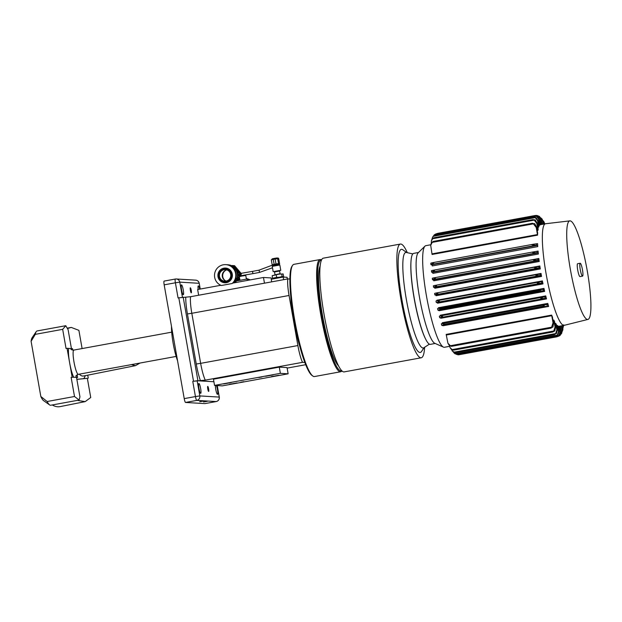 <?xml version="1.0" encoding="UTF-8"?>
<svg xmlns="http://www.w3.org/2000/svg" width="622" height="622" viewBox="0 0 622 622"><rect width="100%" height="100%" fill="white"/><g stroke="black" fill="none" stroke-linecap="round" stroke-linejoin="round"><path stroke-width="0.93" d="M272.296 266.364L279.83 265.003L280.771 270.321L274.045 271.604M279.931 270.562L280.771 270.321M279.83 265.003L278.897 264.373L272.871 265.454L272.242 266.34L273.175 271.658M276.207 274.885L276.642 277.358L272.599 278.236L272.156 275.756L278.905 274.154L283.15 273.944L283.585 276.425L282.917 276.72L283.585 276.425M272.382 275.6L278.905 274.154L283.15 273.944M281.704 273.975L282.139 276.456L282.917 276.72M278.609 277.295L276.642 277.358M282.139 276.456L280.304 277.015M272.599 278.236L273.369 278.5M272.156 275.756L272.833 275.468M283.92 277.101L283.648 276.58L277.389 277.513L272.444 278.609L272.514 279.014M278.936 375.26L271.394 376.613L278.936 375.26M273.112 374.91L265.578 376.263L273.112 374.91M231.228 382.577L223.687 383.937L231.228 382.577M237.044 382.927L229.51 384.287L237.044 382.927M258.853 377.523L261.963 376.963L258.853 377.523M240.737 382.258L243.847 381.698L240.737 382.258M214.551 385.399L213.455 379.179L279.278 367.128L287.037 367.594L288.134 373.814L280.374 373.348L214.551 385.399L222.303 385.865L288.134 373.814M279.278 367.128L280.374 373.348M236.391 268.556L240.473 273.346A0.77 0.762 93.4 0 1 240.621 274.1L239.804 276.471M240.52 276.316L241.266 274.139A0.77 0.762 -86.6 0 0 241.118 273.385L234.743 265.905A0.77 0.762 -86.6 0 0 234.214 265.641L233.569 265.602A0.77 0.762 93.4 0 1 234.097 265.866L235.334 267.312M236.523 268.945A9.252 9.12 93.4 0 1 238.475 271.589M236.733 269.536A9.252 9.12 93.4 0 1 237.06 269.932M238.49 278.858A9.252 9.12 93.4 0 1 238.21 279.558M239.431 275.997A9.252 9.12 93.4 0 1 239.392 276.588M239.12 278.112A9.252 9.12 93.4 0 1 238.016 280.662M239.097 280.46L239.695 278.71M239.338 277.832L238.397 280.592M226.68 268.222A7.363 7.254 -86.6 0 0 224.697 268.696M223.897 282.03A7.363 7.254 -86.6 0 0 225.802 282.746M226.416 282.66A7.363 7.254 93.4 0 1 217.894 275.857A7.363 7.254 93.4 0 1 225.584 268.066A7.363 7.254 93.4 0 1 226.416 282.66M221.354 285.506A10.792 10.636 93.4 0 1 225.786 264.645A10.792 10.636 93.4 0 1 232.138 283.531L221.354 285.506M226.89 264.723A10.792 10.636 93.4 0 1 236.523 279.939M233.234 283.01A10.792 10.636 -86.6 0 0 226.307 264.677L225.786 264.645M227.473 264.747L227.986 264.778A10.792 10.636 93.4 0 1 236.663 280.732M226.011 270.142A6.166 6.08 -86.6 0 0 225.374 280.755M233.95 282.186L236.08 281.797A1.158 1.143 93.4 0 1 234.782 280.973M235.357 279.869L235.948 281.043L247.128 278.99L248.295 279.06L248.497 280.211M236.702 280.903L236.096 277.521M247.128 278.99L247.385 280.421M239.983 280.304L239.33 276.627L242.005 276.02L245.783 275.484L246.421 279.123M224.075 269.723A5.785 5.699 93.4 0 1 230.77 275.064A5.785 5.699 93.4 0 1 224.729 281.183A5.785 5.699 93.4 0 1 224.075 269.723M225.607 268.688A6.741 6.648 -86.6 0 0 218.571 275.818A6.741 6.648 -86.6 0 0 226.377 282.054A6.741 6.648 -86.6 0 0 225.607 268.688L227.745 268.813A6.741 6.648 93.4 0 1 228.554 268.914M226.113 281.292A5.971 5.886 93.4 0 1 219.278 276.471A5.971 5.886 93.4 0 1 224.037 269.536A5.971 5.886 93.4 0 1 230.871 274.349A5.971 5.886 93.4 0 1 226.113 281.292M227.753 282.279A6.741 6.648 93.4 0 1 226.937 282.279L224.799 282.155M226.836 269.909A5.785 5.699 -86.6 0 0 226.167 281.082M236.78 280.887L239.26 277.948A0.77 0.762 -86.6 0 0 239.4 277.194L236.15 267.864A0.77 0.762 -86.6 0 0 235.567 267.359L233.911 267.048M234.735 267.203L233.561 265.835A0.77 0.762 -86.6 0 0 232.955 265.571M231.586 265.648L232.146 265.54A0.77 0.762 93.4 0 1 232.869 265.788L233.95 267.056M237.814 280.701L238.42 278.944M239.206 276.642L240.084 274.069A0.77 0.762 -86.6 0 0 239.944 273.315L236.733 269.551M237.192 270.865L239.245 273.268A0.77 0.762 93.4 0 1 239.392 274.03L238.848 275.608M237.215 280.374L237.06 280.833M271.449 279.208L271.223 277.941L263.471 277.474L264.474 283.181M263.471 277.474L232.566 283.134M220.818 285.28L197.64 289.525L198.651 295.232M302.525 362.338A19.266 3.149 -100.4 0 1 301.196 359.018A19.266 3.149 -100.4 0 1 297.884 345.552L200.649 363.357L191.817 313.294L289.059 295.489A19.266 3.149 -100.4 0 1 287.644 282.139A19.266 3.149 -100.4 0 1 287.815 278.905L190.573 296.71L178.809 297.821L193.52 381.255L205.283 380.143L302.525 362.338L304.834 362.478M300.092 347.426A44.317 7.239 -100.4 0 1 293.794 320.54A44.317 7.239 -100.4 0 1 290.793 296.663M216.409 385.508A5.007 0.816 -100.4 0 1 217.443 389.473A5.007 0.816 -100.4 0 1 217.506 394.348A5.007 0.816 -100.4 0 1 215.756 389.372A5.007 0.816 -100.4 0 1 215.399 385.446M183.241 289.852A5.007 0.816 -100.4 0 1 183.303 294.735A5.007 0.816 -100.4 0 1 181.562 289.751A5.007 0.816 -100.4 0 1 181.5 284.876A5.007 0.816 -100.4 0 1 183.241 289.852M200.634 388.462A5.007 0.816 -100.4 0 1 200.696 393.337A5.007 0.816 -100.4 0 1 198.947 388.361A5.007 0.816 -100.4 0 1 198.892 383.479A5.007 0.816 -100.4 0 1 200.634 388.462M207.764 388.89A2.558 0.42 -100.4 0 1 207.732 386.394A2.558 0.42 -100.4 0 1 208.627 388.937A2.558 0.42 -100.4 0 1 208.658 391.432A2.558 0.42 -100.4 0 1 207.764 388.89M190.379 290.287A2.558 0.42 -100.4 0 1 190.348 287.792A2.558 0.42 -100.4 0 1 191.242 290.334A2.558 0.42 -100.4 0 1 191.273 292.83A2.558 0.42 -100.4 0 1 190.379 290.287M199.693 401.742L203.394 401.081L199.693 401.742M203.573 401.975L207.274 401.314L203.573 401.975M289.906 279.029L287.815 278.905M182.433 297.238L179.774 282.139L175.388 282.785A3.856 0.63 -100.4 0 1 175.342 279.037L164.146 281.09A3.856 0.63 79.6 0 0 164.122 281.09A3.856 0.63 79.6 0 0 164.169 284.845L175.388 282.785L178.063 297.961L178.809 297.821M193.52 381.255L197.158 380.75L213.906 381.752M305.69 364.71L287.123 368.107M164.169 284.845L184.229 398.616A3.856 0.63 79.6 0 0 185.543 402.45L204.941 403.616A3.856 0.63 79.6 0 0 204.965 403.616A3.856 0.63 79.6 0 0 204.988 403.608M198.169 289.432A5.007 0.816 -100.4 0 1 198.309 285.887A5.007 0.816 -100.4 0 1 199.701 289.144M289.059 295.489L297.884 345.552M580.178 263.246L577.636 263.712A6.554 1.073 79.6 0 0 577.721 270.096A6.554 1.073 79.6 0 0 579.999 276.603L582.542 276.137A6.554 1.073 79.6 0 0 582.464 269.761A6.554 1.073 79.6 0 0 580.178 263.246A6.554 1.073 79.6 0 0 580.264 269.629A6.554 1.073 79.6 0 0 582.542 276.137M569.876 220.864L545.595 223.741A51.642 8.436 79.6 0 0 545.51 223.757A51.642 8.436 79.6 0 0 546.147 274.038A51.642 8.436 79.6 0 0 564.107 325.353A51.642 8.436 79.6 0 0 564.193 325.337L587.922 319.428A50.102 8.179 79.6 0 0 587.222 270.663A50.102 8.179 79.6 0 0 569.876 220.864A50.102 8.179 79.6 0 0 570.413 269.653A50.102 8.179 79.6 0 0 587.922 319.428M430.774 244.765L425.821 245.674A51.642 8.436 79.6 0 0 424.966 246.149L418.171 252.843A46.246 7.557 79.6 0 0 419.516 297.44A46.246 7.557 79.6 0 0 434.731 343.274L443.455 347.123A51.642 8.436 79.6 0 0 444.427 347.27L449.605 346.322M424.966 246.149A51.642 8.436 79.6 0 0 426.459 295.948A51.642 8.436 79.6 0 0 443.455 347.123M418.528 252.493L413.708 253.372A46.246 7.557 79.6 0 0 414.275 298.397A46.246 7.557 79.6 0 0 430.362 344.355L435.19 343.476M435.602 293.118L541.023 273.431A51.642 8.436 79.6 0 0 541.28 274.924A51.642 8.436 79.6 0 0 541.552 276.417L436.076 295.73L435.82 294.991L434.856 294.921L437.872 293.452L435.633 293.11L434.591 293.397L434.856 294.921M541.023 273.431L541.031 274.162L538.092 274.349L535.861 275.507L541.288 275.678L541.552 276.417M559.979 326.115L561.067 331.993L560.212 335.211L558.198 336.393M557.88 335.071L558.743 331.853L557.81 325.842A51.642 8.436 79.6 0 1 557.234 325.376L558.447 331.635L557.366 335.102L555.811 336.199L457.263 354.245L454.418 353.358L451.486 349.611M556.441 333.501L557.195 330.329L556.293 324.319A51.642 8.436 79.6 0 1 555.625 323.362L556.861 329.893L555.671 333.579L554.466 334.613L455.498 352.736L452.163 350.987M554.808 330.865L555.446 327.685L554.544 321.543A51.642 8.436 79.6 0 1 553.774 320.042L555.073 327.009L553.767 330.99L552.173 332.031L552.942 331.961L453.547 350.163L454.184 349.968L452.186 349.595L450.103 347.737L449.519 345.848M552.437 317.166L552.538 317.298A51.642 8.436 79.6 0 1 551.644 315.09L553.044 322.764L551.628 327.188L550.198 328.144L552.942 327.009L553.471 323.735L552.437 317.166M537.672 233.009L536.335 226.556L534.726 223.663L531.74 223.492L533.404 223.842L536.242 227.496L537.548 235.155A51.642 8.436 79.6 0 1 537.672 233.009L537.54 233.032M538.123 228.935L536.942 222.762L535.254 220.001M435.252 235.209L433.067 236.407L432.43 237.557L433.324 236.298L435.244 235.217L533.233 217.28L435.252 235.209A61.664 10.069 79.6 0 0 435.244 235.217M533.684 217.171L535.223 217.638L537.602 220.67L538.668 227.193A51.642 8.436 79.6 0 1 539.01 226.299L537.789 220.266L536.001 217.56L533.684 217.171M436.294 233.802L534.282 215.865L536.405 216.223L538.598 219.092L539.601 225.335A51.642 8.436 79.6 0 1 540.028 224.923L538.823 218.897L536.918 216.192L534.508 215.818L436.1 233.833L434.381 234.774L437.515 233.39M538.294 215.966L539.468 216.464L541.148 219.037L542.089 224.379M540.907 217.855L542.703 220.561L543.333 224.153M561.269 325.874L562.109 330.624L561.705 333.244L560.943 334.239M557.779 326.387L558.649 326.231L559.847 332.319L558.883 335.631L556.978 336.797L458.857 354.765L456.128 354.237M447.941 343.305L449.613 345.933L452.202 346.081L450.414 345.723L447.941 343.305L446.176 334.403L551.644 315.09M433.752 241.429L431.388 242.588L430.712 245.356L432.189 242.378L433.752 241.429M431.334 242.697L431.365 240.939L432.64 238.731L434.389 237.705L433.791 237.767M533.062 219.589L532.378 219.76L534.22 220.126L536.802 223.407L537.96 230.358A51.642 8.436 79.6 0 1 538.209 228.919M536.545 216.013L537.75 215.795L536.389 215.399M536.421 243.863L537.595 243.645A51.642 8.436 79.6 0 0 537.75 246.615L537.439 245.426L531.864 244.874L533.528 244.205L432.313 262.741L430.797 263.153L430.898 264.653L433.876 262.811L432.313 262.741M535.254 251.591L538.084 251.07A51.642 8.436 79.6 0 0 538.364 254.048L538.053 252.967L532.572 252.516L534.352 251.731L432.826 270.321L431.435 270.694L431.59 272.203L434.584 270.453L432.826 270.321M433.394 277.948L538.846 258.511A51.642 8.436 79.6 0 0 539.22 261.489L538.924 260.525L533.489 260.167L535.418 259.257L433.565 277.91L432.298 278.252L432.492 279.768L435.501 278.112L433.565 277.91M434.397 285.529L539.834 265.967A51.642 8.436 79.6 0 0 540.285 268.953L540.013 268.098L534.593 267.833L536.654 266.799L434.545 285.498L433.355 285.825L433.588 287.333L436.597 285.778L434.506 285.506M558.649 326.231A51.642 8.436 79.6 0 0 559.155 326.262L564.107 325.353M442.444 323.526L442.296 322.725L547.772 303.412A51.642 8.436 79.6 0 0 548.666 306.428L542.718 306.374L443.284 324.933L544.491 306.405M440.392 315.914L440.267 315.206L545.743 295.901A51.642 8.436 79.6 0 0 546.52 298.902L545.261 298.428L540.697 298.599L543.177 297.091L544.88 296.904A57.807 9.439 79.6 0 0 545.261 298.428M438.588 308.31L438.494 307.711L543.962 288.398A51.642 8.436 79.6 0 0 544.647 291.391L544.437 290.878L538.916 290.917L440.92 308.862L439.186 309.764L541.093 291.104M539.554 281.929L436.994 300.714L436.924 300.216L542.4 280.911A51.642 8.436 79.6 0 0 542.998 283.904L542.765 283.267L537.299 283.197L539.593 281.921L541.521 281.696A57.807 9.439 79.6 0 0 541.824 283.212M541.163 224.55L540.044 218.571L538.007 215.811L536.646 215.414M433.472 235.963L434.381 234.774M535.153 220.53C535.861 219.986 534.936 219.729 532.378 219.76M434.389 237.705C432.414 238.506 431.606 239.081 431.979 239.423M538.092 274.349L435.633 293.11M437.453 302.191L439.311 301.134L436.963 300.714L435.999 300.994L436.294 302.51L539.647 283.476M441.115 317.344L442.708 316.544L440.096 315.968L439.35 316.201L439.723 317.725L542.695 298.747M451.331 349.199C451.129 349.766 452.077 350.023 454.184 349.968M552.173 332.031C554.606 331.254 555.384 330.679 554.505 330.305M453.181 351.951L455.949 352.62M553.938 334.675C556.441 333.594 557.18 333.073 556.154 333.097M454.861 353.654L457.52 354.182M555.508 336.245L557.615 334.838M458.033 354.804L458.857 354.765M556.908 336.813L559.139 335.647L560.103 332.335L559.155 326.262M559.528 335.841L560.212 335.274L561.293 331.806L560.282 326.052M544.444 223.212A57.807 9.439 79.6 0 1 544.818 223.881L543.908 221.735L544.569 223.928M542.936 220.592L543.908 221.735M543.581 224.107L543.029 220.997L541.84 218.68M542.337 224.34L541.443 219.263L539.468 216.464M537.75 215.795L539.787 218.555L540.743 224.628M432.08 238.949L432.43 237.557M432.119 238.887L431.365 240.939M537.548 235.155L432.08 254.468L430.712 245.356M537.595 243.645L533.528 244.205M537.75 246.615L432.282 265.928L431.971 264.739L430.898 264.653M538.084 251.07L534.407 251.723M538.364 254.048L432.889 273.361L432.585 272.28L431.59 272.203M538.846 258.511L538.823 259.016L535.472 259.25M539.22 261.489L433.752 280.802L433.456 279.838L432.492 279.768M539.834 265.967L539.826 266.581L536.708 266.791M540.285 268.953L434.817 288.258L434.537 287.403L433.588 287.333M542.4 280.911L542.423 281.75L541.521 281.696M542.998 283.904L437.53 303.209L437.289 302.58L436.294 302.51M543.962 288.398L544.009 289.347L541.296 289.502L538.901 290.863L440.912 308.807L438.432 308.333L437.577 308.59L437.911 310.114L439.186 309.764M544.647 291.391L439.179 310.705L437.911 310.114M545.743 295.901L545.813 296.958L544.88 296.904M546.52 298.902L441.052 318.215L439.723 317.725M547.772 303.412L547.873 304.586L545.253 304.702L542.687 306.265L444.699 324.21L441.978 323.611L441.332 323.821L441.76 325.345L443.284 324.933M441.978 323.611L545.237 304.702L441.993 323.603M548.666 306.428L443.198 325.734L441.76 325.345M450.095 347.737L451.665 349.751M454.418 353.358L455.172 353.871M561.705 333.244L562.288 330.22L561.518 325.827M562.506 325.648L562.949 328.136L562.342 331.262M562.887 330.01L562.754 325.601M563.633 325.446L563.089 327.506M73.723 377.235L77.594 377.468L76.56 377.663L79.943 396.828L79.134 400.047L74.508 396.502L71.133 377.336L73.723 377.235A16.188 2.643 -100.4 0 1 69.625 362.735L67.083 348.32L66.049 348.507L62.666 329.341L65.784 325.726L68.101 329.668L71.437 348.584M72.774 350.1L72.517 348.647L67.083 348.32M71.133 377.336A123.327 4.883 -10 0 1 76.56 377.663M62.666 329.341L35.283 334.356A37.771 6.166 -100.4 0 1 36.2 331.643A37.771 6.166 -100.4 0 1 37.11 330.951L65.528 325.749M35.283 334.356L31.1 341.307L40.827 396.486L47.124 401.517L74.508 396.502M72.168 377.142L69.625 362.735A16.188 2.643 -100.4 0 1 68.645 348.413M77.128 374.794L77.594 377.468M31.1 341.307A32.375 5.287 -100.4 0 1 32.072 337.808L36.2 331.643M79.134 400.047L50.716 405.249A37.771 6.166 -100.4 0 1 49.62 404.922A37.771 6.166 -100.4 0 1 47.124 401.517M49.62 404.922L43.571 400.622A32.375 5.287 -100.4 0 1 40.827 396.486M429.367 344.168L423.807 347.799A48.57 7.93 -100.4 0 1 406.415 299.851A48.57 7.93 -100.4 0 1 406.353 252.478L412.837 253.908M424.157 347.574L421.522 351.508A52.411 8.56 -100.4 0 1 402.045 300.504A52.411 8.56 -100.4 0 1 402.901 249.819L406.765 252.571M425.277 338.415A45.476 7.425 -100.4 0 1 414.182 298.552A45.476 7.425 -100.4 0 1 411.056 260.735M341.913 370.899A57.037 9.314 -100.4 0 1 340.677 371.754L314.499 376.543A57.037 9.314 -100.4 0 1 312.835 376.046A57.037 9.314 -100.4 0 1 294.68 319.988A57.037 9.314 -100.4 0 1 292.573 265.384A57.037 9.314 -100.4 0 1 293.949 264.334L320.128 259.537A57.037 9.314 -100.4 0 1 321.59 259.895M312.835 376.046L311.972 375.431A56.268 9.19 -100.4 0 1 294.058 320.128A56.268 9.19 -100.4 0 1 291.982 266.263L292.573 265.384M340.677 371.754A57.037 9.314 -100.4 0 1 320.859 315.191A57.037 9.314 -100.4 0 1 320.128 259.537M341.719 370.704A56.268 9.19 -100.4 0 1 321.737 315.066A56.268 9.19 -100.4 0 1 321.473 260.144M338.477 365.79A52.03 8.498 -100.4 0 1 322.445 315.097A52.03 8.498 -100.4 0 1 320.182 265.889M424.632 347.263A57.807 9.439 -100.4 0 1 421.226 357.782A57.807 9.439 -100.4 0 1 401.143 300.465A57.807 9.439 -100.4 0 1 400.405 244.057A57.807 9.439 -100.4 0 1 407.317 252.688M421.226 357.782L344.184 371.894A57.807 9.439 -100.4 0 1 324.093 314.569A57.807 9.439 -100.4 0 1 323.362 258.161L400.405 244.057M140.074 363.03L135.479 365.65L131.335 364.632M76.864 379.373A123.327 4.883 -10 0 1 87.352 378.339L90.734 397.512L85.175 401.618L77.291 400.389M76.864 379.358L87.352 378.339M67.767 328.447L71.25 327.413L78.893 330.352L82.104 348.569M85.175 401.618L60.155 406.609A37.771 18.528 -101.3 0 1 52.271 404.969M87.741 375.175L88.262 378.16M274.038 271.534L279.908 270.438L279.597 271.021M273.937 271.526L274.489 271.915L279.628 271.005M274.699 274.924L280.055 273.68M274.597 271.915L279.597 271.005L280.063 273.649M283.655 279.667L283.197 277.054L271.231 279.247L271.69 281.859M287.372 278.983L287.076 277.288L283.197 277.054M177.558 360.768A23.123 3.779 -100.4 0 1 173.18 343.484A23.123 3.779 -100.4 0 1 171.493 326.371M273.167 265.345L277.948 264.451A0.77 0.762 -86.6 0 0 278.563 263.557L272.203 264.723M276.191 264.708L275.056 259.016L278.726 258.69L279.605 263.619A0.77 0.762 93.4 0 1 279.084 264.49A0.77 0.77 0 0 0 279.605 263.619L278.563 263.557L277.692 258.628A0.77 0.762 93.4 0 0 276.992 257.998L278.026 258.06A0.77 0.762 93.4 0 1 278.726 258.69A0.77 0.77 0 0 0 278.026 258.06M274.325 265.05L273.19 259.358L275.056 259.016L275.048 258.262L272.203 258.806M271.332 259.794L273.19 259.358L273.182 258.604L276.191 258.076M278.726 258.698L279.605 263.619M276.23 258.068L276.806 258.006A0.77 0.762 93.4 0 1 276.992 257.998L275.048 258.262M273.182 258.604L271.301 259.778L272.172 264.715L273.105 265.369A0.77 0.762 93.4 0 1 272.514 265.221M272.49 267.779L259.498 272.413L253.138 273.61L252.618 272.483L252.719 271.332L259.079 270.142L272.397 265.135M259.483 272.413L259.071 270.142M240.621 274.1L241.266 274.139M239.711 278.773A9.252 9.12 93.4 0 1 239.431 279.496M240.473 273.346L241.118 273.385M234.097 265.866L234.743 265.905M235.505 280.732L236.671 280.802M235.567 267.359L234.191 267.281M236.15 267.864L234.735 267.779M239.4 277.194L237.868 277.101M239.26 277.948L237.728 277.855M239.392 274.03L240.084 274.069M239.245 273.268L239.944 273.315M232.869 265.788L233.561 265.835M205.283 380.143A19.266 3.149 -100.4 0 1 203.954 376.823A19.266 3.149 -100.4 0 1 200.649 363.357L196.257 364.002A23.123 3.779 79.6 0 0 200.44 380.765M185.729 297.324A23.123 3.779 79.6 0 0 187.432 313.939L191.817 313.294A19.266 3.149 -100.4 0 1 190.402 299.944A19.266 3.149 -100.4 0 1 190.573 296.71M200.183 289.059L199.227 283.321A3.856 3.856 0 0 0 195.658 280.149A3.856 3.802 93.4 0 1 199.172 283.305L179.774 282.139A3.856 3.802 -86.6 0 0 175.365 279.037A3.856 0.63 -100.4 0 0 175.342 279.037L164.122 281.09M216.184 401.555A3.856 3.856 0 0 0 219.286 397.1L219.232 397.085A3.856 3.802 93.4 0 1 216.161 401.555L204.941 403.616L216.184 401.555A3.856 0.63 -100.4 0 1 216.161 401.555L196.762 400.397A3.856 0.63 -100.4 0 1 195.448 396.564L184.229 398.616M217.202 385.554L219.232 397.085L199.833 395.919L195.448 396.564L192.773 381.395M185.543 402.45L196.762 400.397A3.856 3.802 -86.6 0 0 199.833 395.919L197.158 380.75M187.432 313.939L196.257 364.002M197.905 380.61L183.195 297.176M540.114 274.108A57.807 9.439 79.6 0 0 540.246 274.862A57.807 9.439 79.6 0 0 540.386 275.624M559.147 326.915L560.142 326.737M541.132 224.472L542.081 224.301M559.38 335.359L560.212 335.211M456.416 354.392L457.131 354.268M555.967 336.168L558.883 335.631M455.172 353.809L557.366 335.102M453.765 352.239L555.671 333.579M452.186 349.595L553.767 330.997M450.414 345.723L551.628 327.188M432.189 242.378L533.404 223.842M432.64 238.731L534.22 220.126M538.862 216.402L539.251 216.332M538.706 225.498L539.601 225.335M537.758 227.357L538.668 227.193M537.035 230.529L537.96 230.358M556.348 325.539L557.234 325.376M554.715 323.533L555.625 323.362M552.849 320.213L553.774 320.042M434.21 234.937L536.405 216.223M433.324 236.298L535.223 217.638M431.52 264.451L534.85 245.535M432.414 262.725L533.404 244.228M432.313 271.977L535.456 253.092M432.92 270.306L534.29 251.739M433.324 279.519L536.257 260.672M433.651 277.894L535.371 259.273M434.521 287.069L537.229 268.261M434.584 285.49L536.607 266.815M435.898 294.626L538.364 275.865M435.703 293.094L537.999 274.364M543.177 297.091L440.096 315.968L543.138 297.098M539.733 224.068L540.728 223.881M538.582 224.775L539.569 224.596M537.633 226.665L538.629 226.478M536.918 229.876L537.913 229.697M432.026 253.877L537.494 234.564M431.971 264.739L537.439 245.426M432.585 272.28L538.053 252.967M433.456 279.838L538.924 260.525M434.537 287.403L540.013 268.098M435.82 294.991L541.288 275.678M437.289 302.58L542.765 283.267M438.463 308.333L541.257 289.51M438.969 310.184L544.437 290.878M440.866 317.803L546.334 298.49M443.043 325.438L548.511 306.125M446.324 335.001L551.8 315.688M552.974 320.898L553.961 320.719M554.847 324.272L555.835 324.085M556.48 326.309L557.475 326.13M557.918 327.172L558.906 326.993M556.861 329.893A57.807 9.439 79.6 0 0 557.195 330.329M555.073 327.009A57.807 9.439 79.6 0 0 555.446 327.685M553.044 322.764A57.807 9.439 79.6 0 0 553.471 323.735M546.878 304.531A57.807 9.439 79.6 0 0 547.306 306.055M562.109 330.624A57.807 9.439 79.6 0 0 562.288 330.22M562.949 328.136A57.807 9.439 79.6 0 0 563.089 327.491M543.107 289.292A57.807 9.439 79.6 0 0 543.441 290.816M538.885 266.527A57.807 9.439 79.6 0 0 539.111 268.043M537.828 258.962A57.807 9.439 79.6 0 0 538.022 260.47M536.973 251.405A57.807 9.439 79.6 0 0 537.12 252.913M536.343 243.863A57.807 9.439 79.6 0 0 536.444 245.371M536.335 226.556A57.807 9.439 79.6 0 0 536.242 227.496M536.942 222.762A57.807 9.439 79.6 0 0 536.802 223.407M537.789 220.266A57.807 9.439 79.6 0 0 537.602 220.67M543.029 220.997A57.807 9.439 79.6 0 0 542.703 220.561M176.143 356.429L78.302 374.343A12.331 2.014 -100.4 0 1 74.01 362.09A12.331 2.014 -100.4 0 1 73.862 350.077C71.849 349.914 70.908 349.634 71.032 349.245L71.04 349.245M76.218 375.634A16.188 2.643 -100.4 0 1 76.039 377.375M70.955 348.553A16.188 2.643 -100.4 0 1 71.452 349.611M85.253 375.665A16.188 7.938 -101.3 0 1 83.713 378.635M135.479 365.65L83.504 376.015A12.331 6.049 -101.3 0 1 79.313 374.156M241.087 273.346L252.719 271.332M253.146 273.602L240.714 275.748M239.719 278.835L239.338 279.776M238.358 270.142L237.666 269.334M246.304 278.454L248.116 279.053M248.302 279.123L250.324 279.877M232.34 265.524L233.032 265.571M219.286 397.1L217.249 385.562M195.658 280.149L176.267 278.983A3.856 3.856 0 0 0 175.342 279.037M199.227 283.321L200.237 289.051M434.918 235.256L533.614 217.187M436.162 233.825L534.438 215.834M432.99 241.476L532.587 223.244M433.845 237.752L532.992 219.605M437.445 233.405L535.565 215.437M539.912 224.783L545.51 223.757M436.963 300.714L539.593 281.921M451.362 346.361L551.216 328.082M438.432 308.333L541.296 289.502M563.602 325.835L563.711 324.847M458.196 354.812L457.776 354.789M78.302 374.343C76.475 375.214 75.697 375.805 75.954 376.123L75.962 376.123M171.695 332.164L73.862 350.077M70.403 327.545L67.65 328.089M274.978 274.543L274.512 271.9"/></g></svg>
